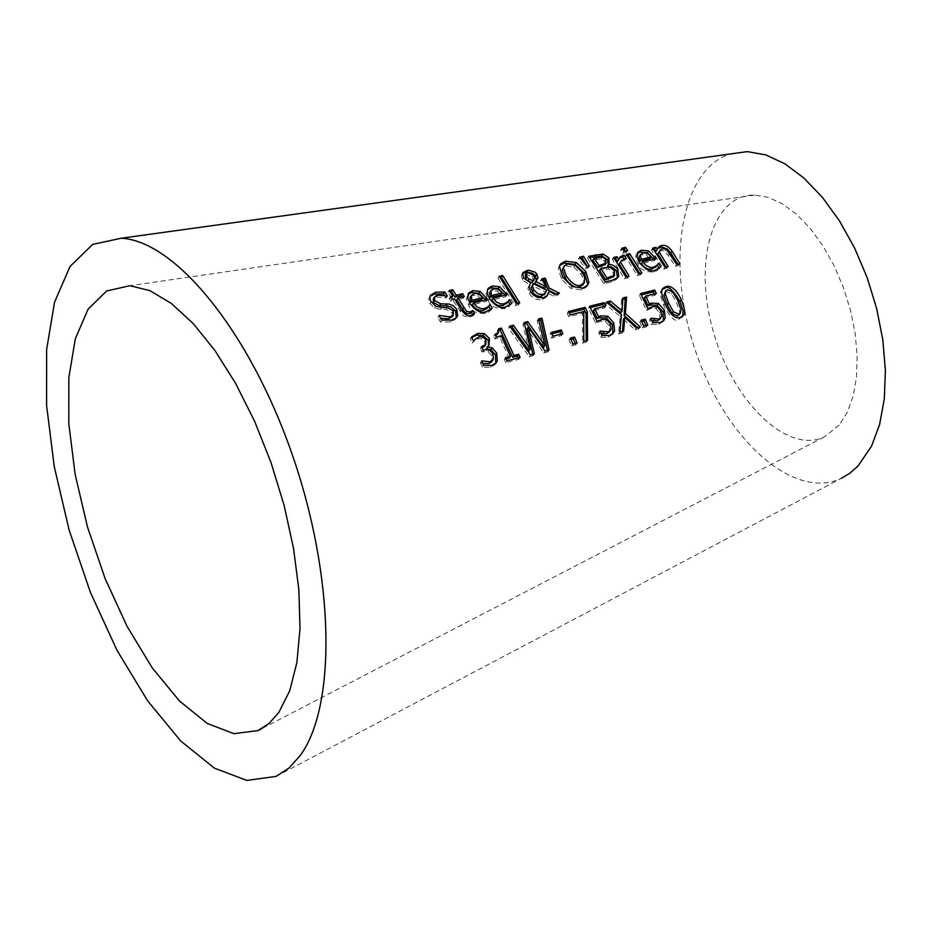<?xml version="1.0" encoding="UTF-8"?>
<svg xmlns="http://www.w3.org/2000/svg" width="932" height="932" viewBox="0 0 932 932"><rect width="100%" height="100%" fill="white"/><g stroke="black" fill="none" stroke-linecap="round" stroke-linejoin="round"><path stroke-width="0.7" stroke-dasharray="4.66 3.5" d="M654.369 293.918L655.033 295.246L644.303 297.925M659.856 319.14L659.483 312.733L656.093 308.76L651.282 308.434L646.552 310.438L639.317 295.374L641.298 294.885M663.433 320.888L658.831 324.452L651.41 324.394L649.581 320.002L651.969 320.631M657.433 306.931L656.093 308.76M647.88 308.608L646.552 310.438M640.622 293.557L639.317 295.374M656.361 293.429L655.033 295.246M661.662 316.193L660.31 318.033M651.002 318.348L649.837 319.944M650.92 318.173L649.581 320.002M652.761 322.542L651.41 324.394M490.721 309.459L491.036 310.018L488.601 311.94L485.083 313.467C475.937 313.571 470.474 310.869 468.703 305.358L466.384 298.857L468.039 294.314M485.56 299.964L486.387 301.339L472.326 304.752M481.506 299.568L477.883 295.875L473.072 295.281L470.555 296.702M479.118 293.999L477.883 295.875M489.906 304.426L488.671 306.29M492.271 308.154L491.036 310.018M487.634 299.463L486.387 301.339M511.773 303.389L508.103 307.152L504.62 308.667C495.533 308.772 490.092 306.08 488.31 300.593L485.968 294.104L487.622 289.572M505.039 295.246L505.866 296.597L491.898 299.999M507.125 294.733L505.866 296.597M509.408 299.673L508.15 301.537M498.632 289.293L497.385 291.168L492.609 290.574L490.255 291.809M500.997 294.85L497.385 291.168M456.389 317.661L455.41 319.315L450.657 321.936L440.417 321.983L437.795 317.358L439.112 315.668M444.424 295.304L446.148 297.96L436.432 297.052L433.357 298.706M452.428 316.437L452.055 312.721L446.23 309.389L440.545 309.366L434.557 308.108L429 302.189L428.627 299.125L430.106 296.26M447.383 296.073L446.148 297.96M447.115 296.131L445.88 298.019M435.78 306.22L434.557 308.108M441.756 307.49L440.545 309.366M439.007 315.482L437.795 317.358M441.64 320.107L440.417 321.983M517.714 303.378L518.483 304.741L515.105 305.568L498.014 278.19L500.216 277.666M519.741 302.888L518.483 304.741M516.363 303.716L515.105 305.568M499.284 276.291L498.014 278.19M472.827 314.667L473.351 315.599L468.796 317.311L463.251 315.727L453.325 300.698L450.995 301.257L449.271 298.52L451.379 298.019M462.237 296.959L463.099 298.333L456.773 299.871M451.589 297.96L447.977 292.415L450.133 291.902M464.334 296.458L463.099 298.333M474.586 313.746L473.351 315.599M449.212 290.516L447.977 292.415M450.494 296.632L449.271 298.52M452.23 299.37L450.995 301.257M454.548 298.811L453.325 300.698M587.113 285.798L586.181 287.254L581.358 289.969L570.792 288.361L561.472 278.959L558.175 268.416L559.538 265.62M559.456 266.54L558.175 268.416M582.628 285.134L583.758 281.615L582.337 276.676L580.962 274.241L573.797 267.1L566.26 265.9L563.138 267.577M556.113 293.976L558.152 295.013L553.62 296.12L547.748 293.114M544.777 288.384L540.397 280.742L542.529 280.229M536.494 281.115L534.584 283.526M546.956 295.945L546.059 297.39L542.284 299.556L539.581 299.859L535.539 298.986L531.543 296.388L529.329 293.58L527.931 288.326L529.504 284.703L522.223 279.845L521.361 275.394L522.572 273.67M544.638 294.186L545.267 291.902L531.986 285.53M532.731 282.128L533.43 279.973L532.288 277.095L526.638 274.486L525.205 275.266M534.7 278.097L533.43 279.973M546.536 290.05L545.267 291.902M541.667 278.878L540.397 280.742M559.421 293.161L558.152 295.013M522.631 273.507L521.361 275.394M530.774 282.839L529.504 284.703M554.889 294.279L553.62 296.12M587.311 266.564L588.092 267.927L585.739 268.498L578.376 259.049L580.741 258.49M589.385 266.063L588.092 267.927M587.032 266.634L585.739 268.498M579.669 257.162L578.376 259.049M608.375 264.863L607.559 266.016M617.52 277.853L616.588 279.297L611.31 281.965L603.889 283.794L587.463 258.152L589.711 257.616M613.571 276.583L613.058 272.389L608.433 268.87L599.602 270.233M605.194 264.455L604.344 261.1L601.257 258.828L592.845 260.098M602.561 256.964L601.257 258.828M609.738 267.018L608.433 268.87M588.756 256.277L587.463 258.152M605.183 281.953L603.889 283.794M623.846 258.805L624.824 260.261L620.281 262.102M626.141 258.409L624.824 260.261M625.966 258.444L624.661 260.308M617.485 261.344L619.326 258.234M627.026 276.606L627.795 277.922L624.545 278.726L612.359 259.341L614.561 258.805M629.1 276.093L627.795 277.922M613.664 257.477L612.359 259.341M625.85 276.886L624.545 278.726M639.783 273.472L640.564 274.8L637.325 275.592L625.127 256.277L627.341 255.741M638.641 273.763L637.325 275.592M626.444 254.413L625.127 256.277M641.868 272.971L640.564 274.8M625.512 251.058L626.455 252.386L622.797 253.259L620.537 250.091L622.809 249.543M627.772 250.522L626.455 252.386M624.114 251.395L622.797 253.259M621.854 248.215L620.537 250.091M659.087 268.323L657.13 270.606L653.856 272.051C645.2 272.097 639.934 269.499 638.059 264.234L635.601 258.024L635.88 255.508L637.278 253.434M658.318 263.372L657.188 265.154M653.821 259.143L654.66 260.459L641.461 263.663M649.965 258.758L646.377 255.228L641.798 254.646L639.632 255.799M647.693 253.376L646.377 255.228M660.683 266.948L659.367 268.777M655.977 258.618L654.66 260.459M475.716 338.794L472.361 343.046L470.299 338.829L471.802 337.5M484.931 345.819L484.687 341.695L481.693 338.817L477.93 338.724L474.47 340.646M473.817 341.135L472.582 342.988M473.596 341.194L472.361 343.046M471.545 336.976L470.299 338.829M488.531 345.842L486.329 348.37M495.812 363.27L494.904 364.727L490.582 367.266L482.322 367.196L480.434 362.723L482.753 363.34M481.553 346.599L480.306 348.452L482.17 347.951M483.102 349.989L481.856 351.842L480.306 348.452M493.482 358.971L492.213 360.835L491.618 355.581L487.995 351.515L481.856 351.842M491.921 361.534L492.213 360.835M481.786 361.057L480.702 362.653M481.693 360.859L480.434 362.723M483.592 365.332L482.322 367.196M677.785 264.175L678.554 265.48L675.374 266.261L665.133 251.104L661.231 250.428L659.122 251.733M656.07 251.232L657.794 248.425M666.1 267.03L666.881 268.346L663.677 269.127L651.456 249.951L653.693 249.415M668.197 266.517L666.881 268.346M665.005 267.298L663.677 269.127M652.784 248.087L651.456 249.951M676.69 264.432L675.374 266.261M679.882 263.651L678.554 265.48M547.515 350.514L547.795 351.97L543.81 352.983L527.023 328.961M549.088 350.106L547.795 351.97M545.115 351.119L543.81 352.983M532.789 354.253L533.081 355.709L529.131 356.711L508.429 327.982L510.689 327.423M534.385 353.845L533.081 355.709M530.425 354.859L529.131 356.711M509.688 326.142L508.429 327.982M538.486 318.977L537.216 320.818L538.859 320.398M543.554 347.438L537.216 320.818M524.134 322.542L522.875 324.383L524.518 323.975M529.096 350.77L522.875 324.383M518.227 357.958L518.798 359.344L505.622 362.699L504.282 359.461L506.134 358.995M497.583 334.005L497.304 330.65L499.016 330.231M509.187 358.214L499.971 337.652L495.043 338.887L493.739 336.161L495.591 335.555M501.218 335.8L499.971 337.652M496.302 337.035L495.043 338.887M494.985 334.308L493.739 336.161M498.562 328.798L497.304 330.65M505.552 357.608L504.282 359.461M506.903 360.835L505.622 362.699M520.091 357.48L518.798 359.344M575.219 343.477L575.778 344.852L571.549 345.923L569.044 339.947L570.932 339.469M577.094 342.999L575.778 344.852M572.865 344.071L571.549 345.923M570.349 338.095L569.044 339.947M560.994 334.122L561.6 335.485L551.558 338.025L549.903 334.32L551.802 333.842M552.851 336.172L551.558 338.025M551.185 332.468L549.903 334.32M562.893 333.644L561.6 335.485M612.883 333.668L608.142 337.349L600.592 337.302L598.74 332.887L601.093 333.493M601.909 335.45L600.592 337.302M600.057 331.046L598.74 332.887M600.138 331.233L598.996 332.829M610.996 329.031L609.679 330.872L608.852 325.524L605.427 321.528L600.523 321.214L595.699 323.241L588.418 308.061L590.387 307.572M609.237 331.932L609.679 330.872M606.732 319.688L605.427 321.528M605.718 306.057L604.425 307.886L593.486 310.624M603.761 306.546L604.425 307.886M589.711 306.22L588.418 308.061M597.004 321.412L595.699 323.241M586.251 340.669L586.228 342.195L582.488 343.139L582.453 313.373L568.881 316.763L567.18 313.35L569.137 312.861M583.805 341.287L582.488 343.139M583.747 311.544L582.453 313.373M570.174 314.923L568.881 316.763M568.462 311.509L567.18 313.35M587.556 340.343L586.228 342.195M645.864 325.524L646.424 326.887L642.299 327.936L639.83 322.006L641.752 321.528M647.775 325.035L646.424 326.887M643.651 326.083L642.299 327.936M641.169 320.165L639.83 322.006M637.639 327.61L638.886 328.798L634.96 329.8L623.45 319.128M620.817 312.791L621.539 299.801L622.774 299.498M622.413 331.477L622.273 333.027L618.557 333.971L620.176 316.531L605.124 303.89L607.85 303.215M606.429 302.061L605.124 303.89M622.844 297.984L621.539 299.801M640.226 326.957L638.886 328.798M621.493 314.701L620.176 316.531M619.885 332.118L618.557 333.971M623.613 331.175L622.273 333.027M636.3 327.947L634.96 329.8M682.643 316.298L678.706 319.408C675.374 322.437 670.399 317.847 663.759 305.614L660.264 294.827L660.765 291.25L661.976 289.677M679.195 314.678L679.673 311.777L676.527 302.376L671.378 293.65L666.182 291.6L664.504 292.531M276.058 776.414L841.212 478.384C793.528 501.206 724.851 438.692 695.517 351.003C665.343 263.628 680.383 169.449 730.175 153.978M839.103 425.225L824.156 436.98C787.074 454.478 733.006 401.657 713.388 331.839C692.907 262.195 712.199 194.089 754.582 195.044L768.224 197.339L782.356 203.793L796.499 214.244L810.153 228.363L822.828 245.675L834.035 265.585L843.378 287.382L850.508 310.274L855.157 333.423L857.172 355.989L856.473 377.157L853.118 396.182L847.258 412.387L839.103 425.225M652.621 306.605L651.282 308.434M660.823 310.904L659.483 312.733M660.182 322.612L658.831 324.452M474.318 293.394L473.072 295.281M489.848 310.076L488.601 311.94M486.329 311.603L485.083 313.467M469.938 303.483L468.703 305.358M489.545 298.729L488.31 300.593M505.878 306.814L504.62 308.667M509.361 305.3L508.103 307.152M493.855 288.687L492.609 290.574M437.667 295.153L436.432 297.052M451.88 320.072L450.657 321.936M431.027 301.875L429.803 303.762M447.453 307.513L446.23 309.389M453.29 310.845L452.055 312.721M471.091 315.261L469.856 317.125M461.27 309.96L460.047 311.836M582.651 288.128L581.358 289.969M572.073 286.508L570.792 288.361M562.753 277.095L561.472 278.959M575.079 265.224L573.797 267.1M567.553 264.024L566.26 265.9M582.244 272.389L580.962 274.241M527.908 272.598L526.638 274.486M533.558 275.22L532.288 277.095M523.493 277.969L522.223 279.845M529.19 286.462L527.931 288.326M530.588 291.716L529.329 293.58M543.542 297.716L542.284 299.556M605.649 259.236L604.344 261.1M597.435 257.442L596.13 259.317M614.351 270.536L613.058 272.389M604.798 267.437L603.493 269.29M612.604 280.136L611.31 281.965M624.137 258.723L622.821 260.576M643.115 252.793L641.798 254.646M658.446 268.789L657.13 270.606M655.173 270.233L653.856 272.051M639.364 262.393L638.059 264.234M479.176 336.871L477.93 338.724M491.851 365.402L490.582 367.266M482.939 336.965L481.693 338.817M485.933 339.842L484.687 341.695M481.961 347.496L481.518 348.149M484.652 349.605L483.393 351.457M489.253 349.663L487.995 351.515M492.877 353.729L491.618 355.581M662.559 248.588L661.231 250.428M666.462 249.263L665.133 251.104M669.84 253.329L668.524 255.17M609.47 335.497L608.142 337.349M610.169 323.695L608.852 325.524M601.839 319.373L600.523 321.214M680.069 317.556L678.706 319.408M665.098 303.785L663.759 305.614M672.706 291.832L671.378 293.65M681.024 309.948L679.673 311.777M662.501 322.286L663.852 320.445M471.86 294.733L471.464 295.339M467.643 294.745L468.283 293.766M487.215 290.015L487.879 289.025M491.444 290.015L491.048 290.598M434.207 297.39L434.592 296.807M455.41 319.315L456.633 317.451M429.745 296.667L430.316 295.759M586.181 287.254L587.475 285.413M559.491 265.667L560.074 264.816M564.431 265.702L564.011 266.307M535.714 282.466L536.983 280.59M522.002 274.241L522.829 273.018M546.059 297.39L547.329 295.537M607.757 265.806L609.062 263.942M616.588 279.297L617.893 277.456M618.964 258.607L619.652 257.628M621.062 260.995L621.586 260.249M636.766 253.935L637.581 252.793M473.549 341.601L474.784 339.772M487.716 347.228L488.974 345.376M494.904 364.727L496.173 362.863M659.681 250.964L660.485 249.846M657.421 248.809L658.085 247.889M611.951 335.077L613.279 333.237M681.805 317.614L683.168 315.773M661.44 290.19L662.314 289.002M754.582 195.044L129.991 285.693M824.156 436.98L262.405 728.288"/><path stroke-width="1.4" d="M645.62 296.096L649.383 303.879L651.631 303.121L658.411 303.483L664.306 310.053L665.203 317.975L663.852 320.445L660.182 322.612L652.761 322.542L650.92 318.173L658.761 319L660.881 317.742L661.662 316.193L660.823 310.904L657.433 306.931L652.621 306.605L647.88 308.608L640.622 293.557L654.66 290.062L656.361 293.429L645.62 296.096L644.303 297.925L648.055 305.708L650.303 304.95L657.083 305.312L662.955 311.882L663.433 320.888M641.298 294.885L653.344 291.879L654.369 293.918M651.969 320.631L657.409 320.841L659.856 319.14M654.66 290.062L653.344 291.879M649.383 303.879L648.055 305.708M654.637 319.047L653.285 320.888M488.683 306.29L490.721 309.459M473.561 302.877L476.765 306.721L481.157 308.737L484.558 308.562L488.205 306.64L490.104 304.38L492.271 308.154L486.329 311.603C481.436 313.851 475.972 311.137 469.938 303.483L467.701 297.867L468.878 292.858L472.792 290.656L480.062 291.401L487.634 299.463L473.561 302.877L472.326 304.752L475.576 308.632L480.434 310.659L483.324 310.426L486.97 308.492L488.461 306.675M468.039 294.314L471.557 292.543L478.815 293.289L485.56 299.964M470.555 296.702L469.984 297.809L470.765 302.178L481.506 299.568L482.741 297.692L479.118 293.999L474.318 293.394L471.231 295.922L472 300.302L482.741 297.692M472 300.302L470.765 302.178M471.231 295.922L469.984 297.809M488.205 306.64L486.97 308.492M490.104 304.38L488.869 306.244M480.062 291.401L478.815 293.289M499.552 286.718L507.125 294.733L493.145 298.124L496.348 301.956L500.729 303.96L504.107 303.797L507.719 301.875L509.594 299.626L511.773 303.389L505.878 306.814C501.032 309.04 495.591 306.348 489.545 298.729L487.611 294.489L487.401 290.295L488.461 288.139L492.329 285.961L499.552 286.718L498.305 288.594L505.039 295.246M487.622 289.572L491.082 287.848L498.305 288.594M493.145 298.124L491.898 299.999L492.574 301.024L495.16 303.855L498.469 305.591L502.861 305.649L507.94 301.945M509.594 299.626L508.348 301.49L510.2 304.694M507.719 301.875L506.472 303.727M498.632 289.293L493.855 288.687L491.432 290.015L489.545 293.079L490.337 297.425L500.997 294.85L502.255 292.974L498.632 289.293M490.255 291.809L489.545 293.079M490.803 291.203L491.583 295.56L490.337 297.425M491.583 295.56L502.255 292.974M434.207 297.39L433.357 298.706L433.392 302.481L439.531 305.719L446.882 305.824L451.251 307.059L455.515 311.218L456.389 317.661L457.612 315.797L456.633 317.451L451.88 320.072L441.64 320.107L439.112 315.668M430.106 296.26L434.254 294.163L443.481 293.871L444.424 295.304M440.591 318.255L448.595 318.802L452.428 316.437M439.275 315.424L449.818 316.927L453.336 315.063L453.29 310.845L447.453 307.513L441.756 307.49L435.78 306.22L430.456 300.826L429.78 297.762L430.572 295.316L435.477 292.264L444.715 291.972L443.481 293.871M444.715 291.972L447.383 296.073L437.667 295.153L434.592 296.807L434.615 300.593L440.754 303.832L449.142 304.077L453.302 305.673L456.738 309.354L457.612 315.797M502.663 275.488L519.741 302.888L516.363 303.716L499.284 276.291L502.663 275.488L501.404 277.387L517.714 303.378M500.216 277.666L501.404 277.387M457.996 297.984L466.594 311.405L470.229 311.999L472.804 310.601L474.586 313.746L471.091 315.261C468.854 316.997 465.581 315.237 461.27 309.96L454.548 298.811L452.23 299.37L450.494 296.632L452.824 296.073L449.212 290.516L452.661 289.701L456.272 295.246L462.61 293.731L464.334 296.458L457.996 297.984L456.773 299.871L465.371 313.268L468.994 313.863L471.569 312.465L472.827 314.667M450.133 291.902L451.426 291.6L455.037 297.133L461.375 295.619L462.237 296.959M451.379 298.019L452.824 296.073M462.61 293.731L461.375 295.619M466.594 311.405L465.371 313.268M472.606 310.647L471.371 312.511M472.804 310.601L471.569 312.465M456.272 295.246L455.037 297.133M452.661 289.701L451.426 291.6M576.291 262.521L585.855 271.515L588.931 282.396L587.463 285.425L582.651 288.128L572.073 286.508L562.753 277.095L559.456 266.54L560.796 263.779L565.561 261.193L576.291 262.521L574.997 264.397L584.562 273.367L587.638 284.237L587.113 285.798M559.829 265.317L564.268 263.08L574.997 264.397M575.079 265.224L567.553 264.024L564.431 265.702L563.51 267.997L566.388 276.221C572.271 283.922 577.094 286.846 580.869 285.006L584.434 282.512L584.702 277.585L582.244 272.389L575.079 265.224M564.011 266.307L562.217 269.872L565.107 278.085C570.605 285.437 575.428 288.361 579.587 286.858L582.628 285.134L583.91 283.281M542.529 280.229L543.869 279.903L544.94 281.58L547.923 289.887L556.113 293.976M545.138 278.039L549.193 288.035L559.421 293.161L554.889 294.279L549.018 291.262L547.329 295.537L543.542 297.716L538.137 297.599L533.605 295.246L530.588 291.716L529.19 286.462L530.774 282.839L523.493 277.969L522.631 273.507L523.271 272.354L528.491 270.187L534.91 272.062L536.809 274.055L538.067 277.771L534.584 283.526L544.777 288.384L546.047 286.52L541.667 278.878L545.138 278.039L543.869 279.903M522.572 273.67L527.349 272.074L532.696 273.356L535.539 275.942L536.494 281.115M549.018 291.262L546.956 295.945M533.255 283.666L532.545 285.938L533.756 289.957L538.148 293.999L542.808 294.489L545.546 292.869L546.536 290.05L533.255 283.666L531.275 287.802L532.487 291.809L534.176 293.976L536.622 295.724L539.977 296.539L544.638 294.186M532.114 282.687L534.7 278.097L533.558 275.22L527.908 272.598L526.475 273.379L526.871 276.967L529.073 279.111L533.384 280.823L532.114 282.687L527.815 280.986L525.601 278.843L525.205 275.266L526.277 273.67M529.073 279.111L527.815 280.986M533.384 280.823L534.036 280.217M535.842 281.662L546.047 286.52M549.193 288.035L547.923 289.887M583.537 256.242L589.385 266.063L587.032 266.634L579.669 257.162L583.537 256.242L582.244 258.129L587.311 266.564M580.741 258.49L582.244 258.129M608.864 264.164L613.373 265.375L616.693 267.962L617.834 269.523L618.766 276.14L617.893 277.456L612.604 280.136L605.183 281.953L588.756 256.277L603.074 254.017L608.899 257.919L609.062 263.942L607.559 266.016L612.068 267.216L615.202 269.604L616.53 271.375L617.52 277.853M589.711 257.616L601.769 255.892L607.594 259.783L608.375 264.863M600.895 268.381L606.848 278.062L614.526 275.231L614.351 270.536L609.738 267.018L600.895 268.381L599.602 270.233L605.555 279.903L613.571 276.583M594.138 258.222L599.066 265.55L606.103 263.162L605.649 259.236L602.561 256.964L594.138 258.222L592.845 260.098L597.773 267.402L605.194 264.455M599.066 265.55L597.773 267.402M614.631 275.115L613.524 276.676M606.848 278.062L605.555 279.903M603.074 254.017L601.769 255.892M608.946 264.28L607.641 266.144M618.766 276.14L617.636 277.736M620.549 262.172L629.1 276.093L625.85 276.886L613.664 257.477L616.914 256.696L618.79 259.492L620.269 256.743L623.939 255.123L626.141 258.409L621.504 260.354L619.244 264.024L627.026 276.606M623.939 255.123L622.623 256.987L623.846 258.805M619.326 258.234L622.623 256.987M618.79 259.492L617.485 261.344L615.598 258.56L616.914 256.696M621.062 260.995L619.244 264.024M614.561 258.805L615.598 258.56M627.341 255.741L628.354 255.496L639.783 273.472M629.671 253.632L641.868 272.971L638.641 273.763L626.444 254.413L629.671 253.632L628.354 255.496M625.512 247.341L627.772 250.522L624.114 251.395L621.854 248.215L625.512 247.341L624.195 249.217L625.512 251.058M622.809 249.543L624.195 249.217M658.505 263.325L660.683 266.948L655.173 270.233C650.641 272.354 645.375 269.732 639.364 262.393L636.999 256.836L638.094 252.083L641.554 250.184L648.474 250.918L655.977 258.618L642.777 261.822L645.958 265.504L650.187 267.461L653.402 267.309L656.78 265.48L658.505 263.325L657.188 265.154L659.087 268.323M642.777 261.822L641.461 263.663L642.136 264.665L644.688 267.379L647.891 269.068L652.085 269.138L656.734 265.725M637.278 253.434L640.237 252.048L647.158 252.77L653.821 259.143M640.61 254.413L638.979 257.034L639.888 261.205L649.965 258.758L651.282 256.917L647.693 253.376L643.115 252.793L640.296 255.182L641.204 259.352L651.282 256.917M641.204 259.352L639.888 261.205M640.296 255.182L638.979 257.034M656.78 265.48L655.464 267.309M648.474 250.918L647.158 252.77M484.349 333.621L489.44 338.502L488.974 345.376L487.716 346.82L492.282 347.881L496.709 353.1L497.339 360.766L496.173 362.863L491.851 365.402L483.592 365.332L481.693 360.859L490.104 361.779L493.482 358.971L492.877 353.729L489.253 349.663L483.102 349.989L481.553 346.599L485.758 344.595L485.933 339.842L482.939 336.965L479.176 336.871L475.716 338.794L473.596 341.194L471.545 336.976L477.767 333.388L484.349 333.621L483.102 335.473L488.193 340.355L488.531 345.842M471.802 337.5L476.532 335.24L483.102 335.473M487.576 346.518L486.457 348.673L491.024 349.733L495.451 354.952L495.812 363.27M487.716 346.82L486.457 348.673M492.282 347.881L491.024 349.733M482.17 347.951L484.931 345.819M482.753 363.34L488.834 363.643L491.921 361.534M657.794 248.425L661.953 247.073L667.161 248.984L670.725 252.898L677.785 264.175M654.66 249.182L656.07 251.232L658.749 246.945L661.371 245.431L664.667 245.361L667.696 246.584L671.355 250.056L679.882 263.651L676.69 264.432L666.462 249.263L662.559 248.588L660.462 249.869L659.157 252.024L668.197 266.517L665.005 267.298L652.784 248.087L655.977 247.33L653.693 249.415M659.681 250.964L657.841 253.877L666.1 267.03M659.157 252.024L657.841 253.877M655.977 247.33L657.386 249.38M528.293 327.12L534.385 353.845L530.425 354.859L509.688 326.142L513.381 325.221L530.378 348.918L524.134 322.542L527.757 321.645L544.847 345.586L538.486 318.977L541.958 318.103L549.088 350.106L545.115 351.119L528.293 327.12L527.023 328.961L532.789 354.253M541.958 318.103L540.688 319.944L547.515 350.514M538.859 320.398L540.688 319.944M544.847 345.586L543.554 347.438L526.498 323.486L527.757 321.645M524.518 323.975L526.498 323.486M530.378 348.918L529.096 350.77L512.122 327.062L513.381 325.221M510.689 327.423L512.122 327.062M499.016 330.231L500.111 329.951L512.67 357.329L517.458 356.117L518.227 357.958M495.591 335.555L497.583 334.005M506.134 358.995L509.187 358.214L510.468 356.362L501.218 335.8L496.302 337.035L494.985 334.308L498.597 332.514L498.562 328.798L501.369 328.099L500.111 329.951M501.369 328.099L513.951 355.476L518.74 354.265L520.091 357.48L506.903 360.835L505.552 357.608L510.468 356.362M513.951 355.476L512.67 357.329M518.74 354.265L517.458 356.117M574.59 337.023L577.094 342.999L572.865 344.071L570.349 338.095L574.59 337.023L573.285 338.875L575.219 343.477M570.932 339.469L573.285 338.875M551.802 333.842L559.946 331.792L560.994 334.122M561.227 329.94L562.893 333.644L552.851 336.172L551.185 332.468L561.227 329.94L559.946 331.792M598.554 316.635L600.849 315.866L607.746 316.216L613.722 322.822L614.596 330.813L613.279 333.237L609.47 335.497L601.909 335.45L600.057 331.046L608.037 331.862L610.227 330.557L610.996 329.031L610.169 323.695L606.732 319.688L601.839 319.373L597.004 321.412L589.711 306.22L604.029 302.667L605.718 306.057L594.779 308.783L598.554 316.635L597.249 318.464L599.544 317.707L606.441 318.045L612.394 324.662L612.883 333.668M603.831 331.932L602.503 333.773L606.709 333.703L609.237 331.932M601.093 333.493L602.503 333.773M594.779 308.783L593.486 310.624L597.249 318.464M604.029 302.667L602.724 304.496L603.761 306.546M590.387 307.572L602.724 304.496M569.137 312.861L583.863 309.191L586.018 313.548L586.251 340.669M585.145 307.362L587.311 311.707L587.556 340.343L583.805 341.287L583.747 311.544L570.174 314.923L568.462 311.509L585.145 307.362L583.863 309.191M587.311 311.707L586.018 313.548M645.293 319.128L647.775 325.035L643.651 326.083L641.169 320.165L645.293 319.128L643.954 320.969L645.864 325.524M641.752 321.528L643.954 320.969M622.774 299.498L625.244 298.881L624.114 315.331L637.639 327.61M607.85 303.215L609.085 302.912L620.817 312.791L622.122 310.962L622.844 297.984L626.549 297.063L625.244 298.881M626.549 297.063L625.43 313.49L640.226 326.957L636.3 327.947L624.778 317.299L623.45 319.128L622.413 331.477M624.778 317.299L623.613 331.175L619.885 332.118L621.493 314.701L606.429 302.061L610.378 301.083L609.085 302.912M610.378 301.083L622.122 310.962M625.43 313.49L624.114 315.331M661.976 289.677L664.586 288.442C667.708 285.192 672.834 289.549 679.976 301.502L683.039 310.74L682.643 316.298M681.327 299.685C684.973 308.795 685.591 314.166 683.168 315.773L680.069 317.556C674.896 318.907 669.91 314.305 665.098 303.785L662.279 296.504L661.557 291.739L662.769 288.372L665.902 286.613C671.133 285.145 676.271 289.502 681.327 299.685L679.976 301.502M677.879 300.547L672.706 291.832L667.51 289.782L665.832 290.714L665.215 293.755L668.57 302.912L673.452 311.777L678.659 314.119L680.313 313.175L681.024 309.948L677.879 300.547M665.599 291.029L663.887 295.584L667.23 304.741L672.1 313.618L677.296 315.96L679.195 314.678M730.175 153.978L747.243 151.613L765.638 154.863L784.732 163.717L803.838 177.977L822.28 197.188L839.394 220.744L854.516 247.807L867.098 277.421L876.651 308.492L882.825 339.877L885.4 370.4L884.305 398.966L879.598 424.549L871.513 446.265L857.906 466.128L849.937 473.165L841.212 478.384M300.162 755.607L288.885 768.108L276.058 776.414L246.84 780.41L214.372 768.131L180.645 740.917L147.617 700.806L117.013 650.338L90.427 592.403L69.154 530.122L54.277 466.711L46.6 405.443L46.623 349.593L54.522 302.271L70.086 266.389L92.711 244.405L121.3 238.219C175.379 241.004 249.45 331.373 291.914 453.639C334.635 575.731 336.871 705.827 300.162 755.607M278.878 712.363L269.127 723.407L257.931 730.606L233.944 733.659L207.277 723.477L179.538 701.05L152.312 667.976L127.043 626.304L105.06 578.423L87.457 526.895L75.154 474.435L68.817 423.804L68.84 377.681L75.341 338.666L88.132 309.109L106.644 290.97L129.991 285.693L149.947 290.668L171.255 303.378L193.18 323.509L214.919 350.502L235.645 383.46L254.576 421.206L270.932 462.33L284.097 505.284L293.522 548.377L298.892 589.956L300.011 628.448L296.9 662.431L289.736 690.705L278.878 712.363M651.631 303.121L650.303 304.95M658.411 303.483L657.083 305.312M664.306 310.053L662.955 311.882M658.761 319L657.409 320.841M665.203 317.975L663.84 319.816M484.558 308.562L483.324 310.426M486.516 297.623L485.281 299.498M472.792 290.656L471.557 292.543M492.329 285.961L491.082 287.848M506.006 292.904L504.76 294.768M504.107 303.797L502.861 305.649M435.477 292.264L434.254 294.163M434.615 300.593L433.392 302.481M440.754 303.832L439.531 305.719M447.243 303.879L446.02 305.754M456.738 309.354L455.515 311.218M449.818 316.927L448.595 318.802M463.798 307.537L462.563 309.401M470.229 311.999L468.994 313.863M585.855 271.515L584.562 273.367M588.931 282.396L587.638 284.237M565.561 261.193L564.268 263.08M563.51 267.997L562.217 269.872M566.388 276.221L565.107 278.085M526.871 276.967L525.601 278.843M542.808 294.489L541.539 296.341M533.756 289.957L532.487 291.809M532.545 285.938L531.275 287.802M536.809 274.055L535.539 275.942M526.592 270.466L525.322 272.365M538.067 277.771L536.797 279.647M546.21 279.716L544.94 281.58M602.957 264.606L601.664 266.47M606.359 262.812L605.066 264.676M609.633 277.387L608.34 279.227M595.606 254.646L594.301 256.521M608.899 257.919L607.594 259.783M617.834 269.523L616.53 271.375M622.564 255.345L621.248 257.209M653.402 267.309L652.085 269.138M654.858 256.859L653.542 258.7M641.554 250.184L640.237 252.048M477.767 333.388L476.532 335.24M489.44 338.502L488.193 340.355M496.709 353.1L495.451 354.952M497.339 360.766L496.069 362.63M482.764 346.296L481.961 347.496M490.104 361.779L488.834 363.643M661.371 245.431L660.042 247.295M672.054 251.058L670.725 252.898M614.596 330.813L613.268 332.654M613.722 322.822L612.394 324.662M608.037 331.862L606.709 333.703M607.746 316.216L606.441 318.045M600.849 315.866L599.544 317.707M665.902 286.613L664.586 288.442M665.215 293.755L663.887 295.584M678.659 314.119L677.296 315.96M668.57 302.912L667.23 304.741M673.452 311.777L672.1 313.618M659.53 319.583L660.881 317.742M471.464 295.339L470.637 296.609M487.844 307.537L489.079 305.696M468.283 293.766L468.878 292.858M487.879 289.025L488.461 288.139M507.299 302.818L508.546 300.978M491.048 290.598L490.197 291.879M430.316 295.759L430.968 294.757M452.078 316.962L453.348 315.039M560.074 264.816L560.773 263.791M545.476 292.963L544.218 294.792M522.829 273.018L523.271 272.354M606.103 263.162L604.798 265.026M614.526 275.231L613.233 277.072M619.652 257.628L620.269 256.743M655.942 266.797L657.246 264.979M637.581 252.793L638.094 252.083M484.5 346.448L485.758 344.584M491.56 362.047L492.83 360.195M658.085 247.889L658.749 246.945M497.35 334.355L498.597 332.514M608.899 332.398L610.227 330.557M662.314 289.002L662.769 288.372M680.313 313.175L678.95 315.016M747.243 151.613L121.3 238.219M262.405 728.288L257.931 730.606"/></g></svg>

